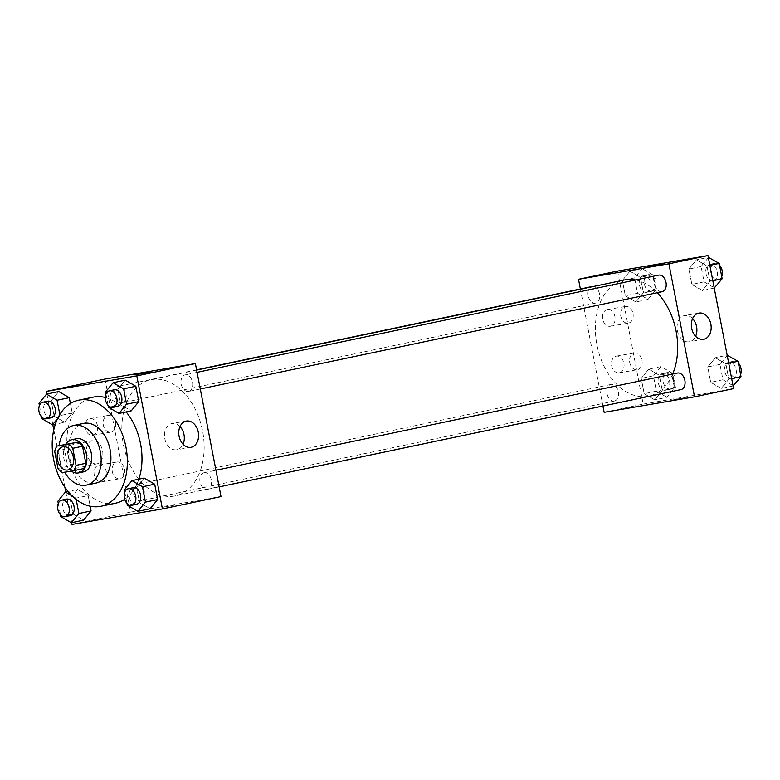<?xml version="1.0" encoding="UTF-8"?>
<svg xmlns="http://www.w3.org/2000/svg" width="780" height="780" viewBox="0 0 780 780"><rect width="100%" height="100%" fill="white"/><g stroke="black" fill="none" stroke-linecap="round" stroke-linejoin="round"><path stroke-width="0.58" stroke-dasharray="3.9 2.92" d="M96.895 463.856A11.856 8.024 78.1 0 1 86.775 453.716A11.856 8.024 78.1 0 1 92.215 440.612A11.856 8.024 78.1 0 1 102.502 450.557A11.856 8.024 78.1 0 1 97.1 463.817A11.856 8.024 78.1 0 1 96.895 463.856M54.678 451.396L64.447 449.339L67.733 466.411L57.964 468.468M83.489 468.634L62.127 472.68M71.896 470.623A16.097 10.891 78.1 0 1 67.733 466.411M64.447 449.339A16.097 10.891 78.1 0 1 66.768 444.015M65.764 444.229A16.936 11.456 -101.9 0 0 63.833 458.26A16.936 11.456 -101.9 0 0 71.331 471.101M83.216 471.929A16.936 11.456 78.1 0 1 68.708 457.236A16.936 11.456 78.1 0 1 76.518 438.721M59.163 445.614A30.488 20.631 -101.9 0 0 59.67 458.786A30.488 20.631 -101.9 0 0 64.652 472.251M83.489 423.404A30.488 20.631 -101.9 0 0 69.43 456.729A30.488 20.631 -101.9 0 0 96.057 483.073M115.596 503.197A54.2 36.67 78.1 0 1 114.67 503.373A54.2 36.67 78.1 0 1 68.26 456.349A54.2 36.67 78.1 0 1 93.249 397.118M105.3 397.488A54.2 36.67 78.1 0 1 126.136 411.928M138.859 479.164A54.2 36.67 78.1 0 1 124.703 499.288M46.917 394.036L52.835 424.759M53.8 429.751L64.857 487.159M65.773 491.946L71.692 522.668M76.186 499.463L75.933 498.157L88.14 495.583L90.188 506.22L88.14 495.583L77.62 489.45L70.064 498.683L73.018 514.039L83.538 520.172L73.018 514.039L60.811 516.614M39 403.338L51.207 400.764L58.763 391.54L51.207 400.764L54.161 416.13L64.681 422.263L72.247 413.029L70.405 403.514L72.247 413.029L60.04 415.603L59.826 414.482M105.534 391.94L117.741 389.366L125.297 380.143L117.741 389.366L120.695 404.732L131.216 410.865L120.695 404.732L108.498 407.296M124.39 489.85L136.597 487.285L144.154 478.052L136.597 487.285L139.552 502.642L150.072 508.775L139.552 502.642L127.345 505.216M134.784 374.887L151.418 371.69M180.014 426.562A13.319 9.809 80.3 0 0 172.136 423.501A13.319 9.809 80.3 0 0 164.794 438.652A13.319 9.809 80.3 0 0 176.641 449.767A13.319 9.809 80.3 0 0 183.047 444.259M163.069 507.283L177.031 504.709L163.059 507.283M104.988 379.041L130.611 512.08L72.023 524.423M130.611 512.08L221.013 496.587M97.451 425.627A8.473 6.23 80.3 0 0 89.915 418.558A8.473 6.23 80.3 0 0 85.205 427.957A8.473 6.23 80.3 0 0 92.781 435.26A8.473 6.23 80.3 0 0 97.451 425.627M106.421 472.183A8.473 6.23 80.3 0 0 98.885 465.124A8.473 6.23 80.3 0 0 94.165 474.523A8.473 6.23 80.3 0 0 101.741 481.816A8.473 6.23 80.3 0 0 106.421 472.183M115.528 422.526A8.473 6.23 -99.7 0 1 110.858 432.159A8.473 6.23 -99.7 0 1 103.282 424.866A8.473 6.23 -99.7 0 1 108.001 415.467A8.473 6.23 -99.7 0 1 115.528 422.526M124.498 469.082A8.473 6.23 -99.7 0 1 119.828 478.715A8.473 6.23 -99.7 0 1 112.252 471.422A8.473 6.23 -99.7 0 1 116.961 462.023A8.473 6.23 -99.7 0 1 124.498 469.082M204.097 472.758A8.473 5.733 78.1 0 1 211.322 480.002A8.473 5.733 78.1 0 1 207.441 489.362A8.473 5.733 78.1 0 1 200.089 482.255A8.473 5.733 78.1 0 1 203.951 472.787A8.473 5.733 78.1 0 1 204.097 472.758M121.904 402.87A8.473 5.733 78.1 0 1 114.68 395.635A8.473 5.733 78.1 0 1 118.56 386.276A8.473 5.733 78.1 0 1 125.911 393.373A8.473 5.733 78.1 0 1 122.05 402.851A8.473 5.733 78.1 0 1 121.904 402.87M140.761 500.789A8.473 5.733 78.1 0 1 133.526 493.545A8.473 5.733 78.1 0 1 137.416 484.185A8.473 5.733 78.1 0 1 144.768 491.293A8.473 5.733 78.1 0 1 140.907 500.76A8.473 5.733 78.1 0 1 140.761 500.789M188.438 391.472A8.473 5.733 78.1 0 1 181.214 384.238A8.473 5.733 78.1 0 1 185.094 374.868A8.473 5.733 78.1 0 1 192.445 381.976A8.473 5.733 78.1 0 1 188.584 391.443A8.473 5.733 78.1 0 1 188.438 391.472M174.223 496.09A59.348 40.16 78.1 0 1 123.552 445.351A59.348 40.16 78.1 0 1 150.764 379.743A59.348 40.16 78.1 0 1 202.293 429.536A59.348 40.16 78.1 0 1 175.237 495.895A59.348 40.16 78.1 0 1 174.223 496.09M672.643 374.059A59.348 40.16 78.1 0 1 648.765 396.142A59.348 40.16 78.1 0 1 647.751 396.337A59.348 40.16 78.1 0 1 597.08 345.598A59.348 40.16 78.1 0 1 624.292 279.991M635.632 279.971A59.348 40.16 78.1 0 1 657.228 292.724M677.479 373.045A8.473 5.733 -101.9 0 0 673.618 382.512A8.473 5.733 -101.9 0 0 680.969 389.61M593.483 286.484A8.473 5.733 78.1 0 1 599.606 294.645A8.473 5.733 78.1 0 1 595.579 303.098A8.473 5.733 78.1 0 1 595.433 303.127A8.473 5.733 78.1 0 1 588.198 295.883A8.473 5.733 78.1 0 1 592.088 286.523M614.289 401.037A8.473 5.733 78.1 0 1 607.054 393.802A8.473 5.733 78.1 0 1 610.945 384.442A8.473 5.733 78.1 0 1 618.296 391.55A8.473 5.733 78.1 0 1 614.435 401.017A8.473 5.733 78.1 0 1 614.289 401.037M661.966 291.73A8.473 5.733 78.1 0 1 654.742 284.485A8.473 5.733 78.1 0 1 658.622 275.125M602.93 406.058L580.379 288.99M607.21 309.592A8.473 6.23 80.3 0 0 602.687 319.078A8.473 6.23 80.3 0 0 610.243 326.255A8.473 6.23 80.3 0 0 614.913 316.622A8.473 6.23 80.3 0 0 607.376 309.562A8.473 6.23 80.3 0 0 607.21 309.592M619.379 372.781A8.473 6.23 80.3 0 0 623.883 363.188A8.473 6.23 80.3 0 0 616.346 356.119A8.473 6.23 80.3 0 0 611.637 365.518A8.473 6.23 80.3 0 0 619.203 372.811A8.473 6.23 80.3 0 0 619.379 372.781M617.575 271.069L643.188 404.108L604.139 412.327M715.318 357.737L725.839 363.87L728.793 379.236L721.237 388.459L710.716 382.327L707.752 366.971L715.318 357.737L707.752 366.971L710.716 382.327L721.237 388.459L728.793 379.236L725.839 363.87L715.318 357.737L727.165 355.241M696.462 259.828L706.982 265.96L709.937 281.317L702.38 290.55L691.86 284.417L688.906 269.051L696.462 259.828L688.906 269.051L691.86 284.417L702.38 290.55L709.937 281.317L706.982 265.96L696.462 259.828L708.308 257.332M629.928 271.226L640.448 277.358L643.402 292.715L635.846 301.948L625.326 295.815L622.362 280.459L629.928 271.226L622.362 280.459L625.326 295.815L635.846 301.948L643.402 292.715L640.448 277.358L629.928 271.226L642.135 268.651L634.569 277.885L637.533 293.241L648.043 299.374L655.609 290.15L652.655 274.784L642.135 268.651M643.188 404.108L733.59 388.615M654.703 399.857L644.183 393.734L641.218 378.368L648.784 369.135L659.305 375.268L662.259 390.634L654.703 399.857L662.259 390.634L659.305 375.268L648.784 369.135L641.218 378.368L644.183 393.734L654.703 399.857L666.9 397.293L674.466 388.06L671.502 372.703L660.982 366.571L653.425 375.794L656.38 391.16L666.9 397.293M632.99 313.521A8.473 6.23 -99.7 0 1 628.319 323.154A8.473 6.23 -99.7 0 1 620.743 315.861A8.473 6.23 -99.7 0 1 625.462 306.462A8.473 6.23 -99.7 0 1 632.99 313.521M641.959 360.087A8.473 6.23 -99.7 0 1 637.289 369.72A8.473 6.23 -99.7 0 1 629.713 362.427A8.473 6.23 -99.7 0 1 634.423 353.018A8.473 6.23 -99.7 0 1 641.959 360.087M687.394 397.059L672.974 399.945L687.394 397.049M692.601 318.591A13.319 9.809 80.3 0 0 684.723 315.529A13.319 9.809 80.3 0 0 677.303 330.32A13.319 9.809 80.3 0 0 689.218 341.786A13.319 9.809 80.3 0 0 689.491 341.738A13.319 9.809 80.3 0 0 695.633 336.287M647.361 266.906L663.995 263.708M727.525 355.173L719.959 364.397L722.923 379.762L733.434 385.895M732.079 378.846A8.473 5.733 78.1 0 1 724.854 371.602A8.473 5.733 78.1 0 1 728.734 362.242A8.473 5.733 78.1 0 1 736.086 369.349A8.473 5.733 78.1 0 1 732.225 378.817A8.473 5.733 78.1 0 1 732.079 378.846M719.959 364.397L707.752 366.971M722.923 379.762L710.716 382.327M733.083 385.964L721.237 388.459M731.669 378.631L728.793 379.236M728.705 363.265L725.839 363.87M740.581 374.478A8.473 5.733 78.1 0 1 737.11 377.793A8.473 5.733 78.1 0 1 736.963 377.812A8.473 5.733 78.1 0 1 729.729 370.578A8.473 5.733 78.1 0 1 733.619 361.218A8.473 5.733 78.1 0 1 738.387 363.11M708.669 257.254L701.103 266.487L704.067 281.843L714.587 287.976M713.222 280.927A8.473 5.733 78.1 0 1 705.998 273.692A8.473 5.733 78.1 0 1 709.878 264.332A8.473 5.733 78.1 0 1 717.23 271.43A8.473 5.733 78.1 0 1 713.368 280.907A8.473 5.733 78.1 0 1 713.222 280.927M701.103 266.487L688.906 269.051M704.067 281.843L691.86 284.417M714.226 288.054L702.38 290.55M712.813 280.712L709.937 281.317M709.858 265.356L706.982 265.96M721.724 276.569A8.473 5.733 78.1 0 1 718.253 279.874A8.473 5.733 78.1 0 1 718.107 279.903A8.473 5.733 78.1 0 1 710.882 272.659A8.473 5.733 78.1 0 1 714.763 263.299A8.473 5.733 78.1 0 1 719.53 265.2M665.545 390.244A8.473 5.733 78.1 0 1 658.32 383A8.473 5.733 78.1 0 1 662.2 373.639A8.473 5.733 78.1 0 1 669.552 380.747A8.473 5.733 78.1 0 1 665.691 390.215A8.473 5.733 78.1 0 1 665.545 390.244M660.982 366.571L648.784 369.135M653.425 375.794L641.218 378.368M656.38 391.16L644.183 393.734M674.466 388.06L662.259 390.634M671.502 372.703L659.305 375.268M670.429 389.22A8.473 5.733 78.1 0 1 663.195 381.976A8.473 5.733 78.1 0 1 667.085 372.616A8.473 5.733 78.1 0 1 674.437 379.723A8.473 5.733 78.1 0 1 670.576 389.191A8.473 5.733 78.1 0 1 670.429 389.22M646.688 292.334A8.473 5.733 78.1 0 1 639.463 285.09A8.473 5.733 78.1 0 1 643.344 275.73A8.473 5.733 78.1 0 1 650.695 282.838A8.473 5.733 78.1 0 1 646.834 292.305A8.473 5.733 78.1 0 1 646.688 292.334M634.569 277.885L622.362 280.459M637.533 293.241L625.326 295.815M648.043 299.374L635.846 301.948M655.609 290.15L643.402 292.715M652.655 274.784L640.448 277.358M651.573 291.301A8.473 5.733 78.1 0 1 644.338 284.066A8.473 5.733 78.1 0 1 648.229 274.697A8.473 5.733 78.1 0 1 655.58 281.804A8.473 5.733 78.1 0 1 651.719 291.272A8.473 5.733 78.1 0 1 651.573 291.301M124.81 492.034L127.003 503.402M136.51 504.299A8.473 5.733 78.1 0 1 129.285 497.055A8.473 5.733 78.1 0 1 133.166 487.695M136.597 487.285L139.552 502.642M105.953 394.124L108.147 405.493M117.653 406.39A8.473 5.733 78.1 0 1 110.428 399.145A8.473 5.733 78.1 0 1 114.309 389.785M117.741 389.366L120.695 404.732M58.276 503.432L60.47 514.8M75.933 498.157L72.16 495.953M69.976 515.697A8.473 5.733 78.1 0 1 62.741 508.462A8.473 5.733 78.1 0 1 66.632 499.093M88.14 495.583L77.62 489.45L68.055 491.468M77.62 489.45L70.064 498.683L57.857 501.248M70.064 498.683L73.018 514.039M39.419 405.522L41.613 416.89M57.613 418.567L60.04 415.603M51.119 417.787A8.473 5.733 78.1 0 1 43.895 410.543A8.473 5.733 78.1 0 1 47.775 401.183M51.207 400.764L54.161 416.13L41.954 418.704M54.161 416.13L64.681 422.263L55.331 424.232M64.681 422.263L72.247 413.029M67.811 469.989L97.1 463.817M62.917 446.784L92.215 440.612M186.42 421.054L172.136 423.501M190.924 447.32L176.641 449.767M92.781 435.26L110.858 432.159M89.915 418.558L108.001 415.467M101.741 481.816L119.828 478.715M98.885 465.124L116.961 462.023M196.648 370.071L150.764 379.743M648.765 396.142L175.237 495.895M207.441 489.362L219.141 486.895M203.951 472.787L215.943 470.262M196.599 369.837L118.56 386.276M595.579 303.098L122.05 402.851M610.945 384.442L137.416 484.185M614.435 401.017L140.907 500.76M197.086 372.343L185.094 374.868M200.284 388.986L188.584 391.443M610.243 326.255L628.319 323.154M607.376 309.562L625.462 306.462M619.203 372.811L637.289 369.72M616.346 356.119L634.423 353.018M699.007 313.082L684.723 315.529M703.501 339.339L689.218 341.786M733.619 361.218L728.734 362.242M737.11 377.793L732.225 378.817M714.763 263.299L709.878 264.332M718.253 279.874L713.368 280.907M667.085 372.616L662.2 373.639M670.576 389.191L665.691 390.215M648.229 274.697L643.344 275.73M651.719 291.272L646.834 292.305"/><path stroke-width="1.17" d="M67.606 470.028A11.856 8.024 78.1 0 1 57.486 459.888A11.856 8.024 78.1 0 1 62.917 446.784A11.856 8.024 78.1 0 1 73.213 456.729A11.856 8.024 78.1 0 1 67.811 469.989A11.856 8.024 78.1 0 1 67.606 470.028M76.05 465.368L72.764 448.305A16.097 10.891 78.1 0 0 68.601 444.083L57.008 446.072A16.097 10.891 78.1 0 0 54.678 451.396L57.964 468.468A16.097 10.891 78.1 0 0 62.127 472.68L73.73 470.691A16.097 10.891 78.1 0 0 76.05 465.368L85.81 463.31L82.524 446.248L72.764 448.305M85.81 463.31A16.097 10.891 78.1 0 1 83.489 468.634L73.73 470.691M82.524 446.248A16.097 10.891 78.1 0 0 78.361 442.026L57.008 446.072M71.331 471.101A16.936 11.456 -101.9 0 0 78.624 472.904A16.936 11.456 -101.9 0 0 86.346 453.96A16.936 11.456 -101.9 0 0 71.633 439.754A16.936 11.456 -101.9 0 0 65.764 444.229M71.633 439.754L76.518 438.721A16.936 11.456 78.1 0 1 91.221 452.936A16.936 11.456 78.1 0 1 83.499 471.871A16.936 11.456 78.1 0 1 83.216 471.929M78.361 442.026L68.601 444.083M64.652 472.251A30.488 20.631 -101.9 0 0 86.297 485.131A30.488 20.631 -101.9 0 0 100.201 451.045A30.488 20.631 -101.9 0 0 73.73 425.461A30.488 20.631 -101.9 0 0 59.163 445.614M86.297 485.131L96.057 483.073A30.488 20.631 -101.9 0 0 109.96 448.988A30.488 20.631 -101.9 0 0 83.489 423.404L73.73 425.461M53.615 459.44A54.2 36.67 -101.9 0 0 100.942 506.278A54.2 36.67 -101.9 0 0 125.658 445.682A54.2 36.67 -101.9 0 0 78.605 400.208A54.2 36.67 -101.9 0 0 53.615 459.44M78.605 400.208L93.249 397.118A54.2 36.67 78.1 0 1 105.3 397.488M126.136 411.928A54.2 36.67 78.1 0 1 138.859 479.164M124.703 499.288A54.2 36.67 78.1 0 1 115.596 503.197L100.942 506.278M71.692 522.668L72.023 524.423L162.425 508.93L136.812 375.892L46.41 391.385L46.917 394.036M52.835 424.759L53.8 429.751M64.857 487.159L65.773 491.946M60.47 514.8L60.811 516.614L71.331 522.746L83.538 520.172L91.094 510.949L90.188 506.22L91.094 510.949L78.897 513.513L76.186 499.463M59.826 414.482L57.076 400.238L69.284 397.673L70.405 403.514L69.284 397.673L58.763 391.54L46.566 394.105L39 403.338L39.419 405.522M108.147 405.493L108.498 407.296L119.018 413.429L131.216 410.865L138.781 401.632L135.817 386.266L125.297 380.143L113.1 382.707L105.534 391.94L105.953 394.124M127.003 503.402L127.345 505.216L137.865 511.349L150.072 508.775L157.638 499.541L154.674 484.185L144.154 478.052L131.957 480.626L124.39 489.85L124.81 492.034M148.746 372.314L134.784 374.887L148.746 372.314M162.425 508.93L221.013 496.587L195.39 363.558L136.812 375.892M195.39 363.558L104.988 379.041L46.41 391.385M151.408 371.68L134.784 374.887M179.078 436.205A13.319 9.809 -99.7 0 1 186.42 421.054A13.319 9.809 -99.7 0 1 198.344 432.529A13.319 9.809 -99.7 0 1 190.924 447.32A13.319 9.809 -99.7 0 1 179.078 436.205M183.047 444.259A13.319 9.809 80.3 0 0 180.014 426.562M196.648 370.071L624.292 279.991A59.348 40.16 78.1 0 1 635.632 279.971M657.228 292.724A59.348 40.16 78.1 0 1 672.643 374.059M219.141 486.895L680.969 389.61A8.473 5.733 -101.9 0 0 684.85 380.25A8.473 5.733 -101.9 0 0 677.625 373.015A8.473 5.733 -101.9 0 0 677.479 373.045L215.943 470.262M196.599 369.837L592.088 286.523A8.473 5.733 78.1 0 1 593.483 286.484M197.086 372.343L658.622 275.125A8.473 5.733 78.1 0 1 665.974 282.233A8.473 5.733 78.1 0 1 662.113 291.7A8.473 5.733 78.1 0 1 661.966 291.73M580.379 288.99L578.516 279.298L617.575 271.069L707.977 255.577L733.59 388.615L694.541 396.844L604.139 412.327L602.93 406.058M694.541 396.844L668.918 263.806L578.516 279.298M703.774 339.29A13.319 9.809 -99.7 0 1 703.501 339.339A13.319 9.809 -99.7 0 1 691.587 327.873A13.319 9.809 -99.7 0 1 699.007 313.082A13.319 9.809 -99.7 0 1 710.892 324.373A13.319 9.809 -99.7 0 1 703.774 339.29M707.977 255.577L668.918 263.806M649.574 266.594L663.995 263.708L649.574 266.594M695.633 336.287A13.319 9.809 80.3 0 0 692.601 318.591M663.995 263.708L647.361 266.916M733.083 385.964L741 376.662L738.046 361.296L727.165 355.241M741 376.662L731.669 378.631M738.046 361.296L728.705 363.265M738.387 363.11A8.473 5.733 78.1 0 1 740.581 374.478M714.226 288.054L722.143 278.752L719.189 263.386L708.308 257.332M722.143 278.752L712.813 280.712M719.189 263.386L709.858 265.356M719.53 265.2A8.473 5.733 78.1 0 1 721.724 276.569M137.865 511.349L145.431 502.115L142.467 486.759L131.957 480.626M128.281 488.728A8.473 5.733 78.1 0 1 135.632 495.836A8.473 5.733 78.1 0 1 131.771 505.303A8.473 5.733 78.1 0 1 131.635 505.323A8.473 5.733 78.1 0 1 124.4 498.089A8.473 5.733 78.1 0 1 128.281 488.728L133.166 487.695A8.473 5.733 78.1 0 1 140.517 494.803A8.473 5.733 78.1 0 1 136.656 504.27A8.473 5.733 78.1 0 1 136.51 504.299M150.072 508.775L157.638 499.541L145.431 502.115M157.638 499.541L154.674 484.185L142.467 486.759M154.674 484.185L144.154 478.052M119.018 413.429L126.574 404.206L123.62 388.84L113.1 382.707M109.424 390.809A8.473 5.733 78.1 0 1 116.785 397.917A8.473 5.733 78.1 0 1 112.915 407.384A8.473 5.733 78.1 0 1 112.778 407.413A8.473 5.733 78.1 0 1 105.544 400.169A8.473 5.733 78.1 0 1 109.424 390.809L114.309 389.785A8.473 5.733 78.1 0 1 121.66 396.893A8.473 5.733 78.1 0 1 117.799 406.36A8.473 5.733 78.1 0 1 117.653 406.39M131.216 410.865L138.781 401.632L126.574 404.206M138.781 401.632L135.817 386.266L123.62 388.84M135.817 386.266L125.297 380.143M72.16 495.953L65.413 492.024L57.857 501.248L58.276 503.432M71.331 522.746L78.897 513.513M61.747 500.126A8.473 5.733 78.1 0 1 69.098 507.234A8.473 5.733 78.1 0 1 65.237 516.701A8.473 5.733 78.1 0 1 65.091 516.731A8.473 5.733 78.1 0 1 57.866 509.486A8.473 5.733 78.1 0 1 61.747 500.126L66.632 499.093A8.473 5.733 78.1 0 1 73.983 506.2A8.473 5.733 78.1 0 1 70.122 515.668A8.473 5.733 78.1 0 1 69.976 515.697M68.055 491.468L65.413 492.024M83.538 520.172L91.094 510.949M41.613 416.89L41.954 418.704L52.474 424.827L57.613 418.567M57.076 400.238L46.566 394.105M42.89 402.207A8.473 5.733 78.1 0 1 50.242 409.315A8.473 5.733 78.1 0 1 46.381 418.782A8.473 5.733 78.1 0 1 46.235 418.811A8.473 5.733 78.1 0 1 39.01 411.577A8.473 5.733 78.1 0 1 42.89 402.207L47.775 401.183A8.473 5.733 78.1 0 1 55.127 408.291A8.473 5.733 78.1 0 1 51.265 417.758A8.473 5.733 78.1 0 1 51.119 417.787M55.331 424.232L52.474 424.827M69.284 397.673L58.763 391.54M83.499 471.871L78.624 472.904M662.113 291.7L200.284 388.986M136.656 504.27L131.771 505.303M117.799 406.36L112.915 407.384M70.122 515.668L65.237 516.701M51.265 417.758L46.381 418.782"/></g></svg>
